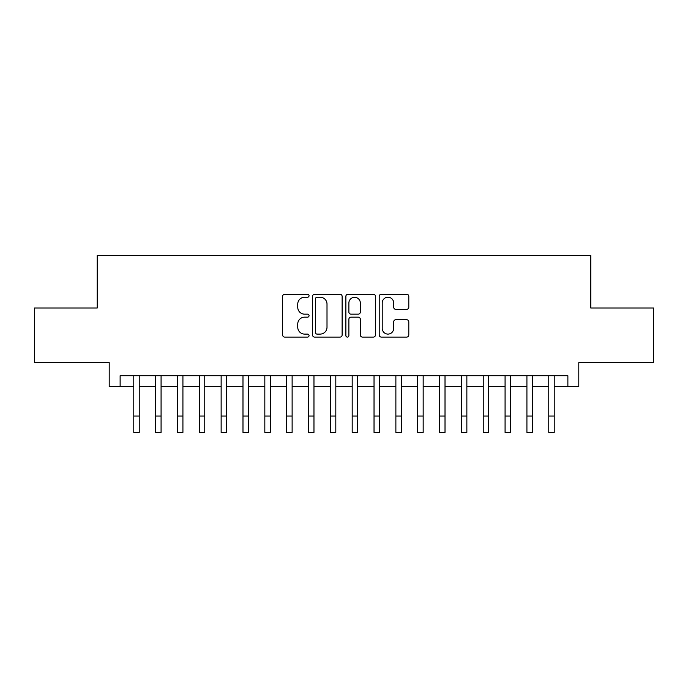 <?xml version="1.0" encoding="UTF-8"?>
<svg xmlns="http://www.w3.org/2000/svg" width="688" height="688" viewBox="0 0 688 688"><rect width="100%" height="100%" fill="white"/><g stroke="black" fill="none" stroke-linecap="round" stroke-linejoin="round"><path stroke-width="1.03" d="M309.058 295.72A1.505 1.505 0 0 0 307.553 294.223L284.772 294.223A2.141 2.141 0 0 0 282.63 296.365L282.63 334.953A2.141 2.141 0 0 0 284.772 337.103L307.553 337.103A1.505 1.505 0 0 0 309.058 335.598A1.505 1.505 0 0 0 307.553 334.101L304.603 334.101A6.863 6.863 0 0 1 297.749 327.239L297.749 324.022A6.863 6.863 0 0 1 304.603 317.159L307.553 317.159A1.505 1.505 0 0 0 309.058 315.663A1.505 1.505 0 0 0 307.553 314.158L304.603 314.158A6.863 6.863 0 0 1 297.749 307.304L297.749 304.087A6.863 6.863 0 0 1 304.603 297.225L307.553 297.225A1.505 1.505 0 0 0 309.058 295.72M406.651 309.333A2.141 2.141 0 0 0 408.801 307.192L408.801 296.365A2.141 2.141 0 0 0 406.651 294.223L381.358 294.223A2.141 2.141 0 0 0 379.217 296.365L379.217 334.953A2.141 2.141 0 0 0 381.358 337.103L406.651 337.103A2.141 2.141 0 0 0 408.801 334.953L408.801 321.881A2.141 2.141 0 0 0 406.651 319.731L395.832 319.731A2.141 2.141 0 0 0 393.682 321.881L393.682 328.365A5.736 5.736 0 0 1 387.946 334.101A5.736 5.736 0 0 1 382.218 328.365L382.218 302.961A5.736 5.736 0 0 1 387.946 297.225A5.736 5.736 0 0 1 393.682 302.961L393.682 307.192A2.141 2.141 0 0 0 395.832 309.333L406.651 309.333M120.125 386.647L120.125 375.725L567.875 375.725L567.875 386.647L578.797 386.647L578.797 362.619L653.6 362.619L653.6 308.018L590.803 308.018L590.803 255.601L97.197 255.601L97.197 308.018L34.4 308.018L34.4 362.619L109.203 362.619L109.203 386.647L133.782 386.647L133.782 399.642M342.125 296.365A2.141 2.141 0 0 0 339.984 294.223L314.683 294.223A2.141 2.141 0 0 0 312.541 296.365L312.541 334.953A2.141 2.141 0 0 0 314.683 337.103L339.984 337.103A2.141 2.141 0 0 0 342.125 334.953L342.125 296.365M348.016 294.223L373.317 294.223A2.141 2.141 0 0 1 375.459 296.365L375.459 334.953A2.141 2.141 0 0 1 373.317 337.103L362.49 337.103A2.141 2.141 0 0 1 360.349 334.953L360.349 319.309A2.141 2.141 0 0 0 358.207 317.159L351.018 317.159A2.141 2.141 0 0 0 348.876 319.309L348.876 335.598A1.505 1.505 0 0 1 347.38 337.103A1.505 1.505 0 0 1 345.875 335.598L345.875 296.365A2.141 2.141 0 0 1 348.016 294.223M139.234 386.647L155.617 386.647L155.617 399.642M161.078 386.647L177.461 386.647L177.461 399.642M182.922 386.647L199.305 386.647L199.305 399.642M204.766 386.647L221.14 386.647L221.14 399.642M226.601 386.647L242.984 386.647L242.984 399.642M248.445 386.647L264.828 386.647L264.828 399.642M270.289 386.647L286.664 386.647L286.664 399.642M292.125 386.647L308.508 386.647L308.508 399.642M313.969 386.647L330.352 386.647L330.352 399.642M335.813 386.647L352.187 386.647L352.187 399.642M357.648 386.647L374.031 386.647L374.031 399.642M379.492 386.647L395.875 386.647L395.875 399.642M401.336 386.647L417.711 386.647L417.711 399.642M423.172 386.647L439.555 386.647L439.555 399.642M445.016 386.647L461.399 386.647L461.399 399.642M466.86 386.647L483.234 386.647L483.234 399.642M488.695 386.647L505.078 386.647L505.078 399.642M510.539 386.647L526.922 386.647L526.922 399.642M532.383 386.647L548.766 386.647L548.766 399.642M554.218 386.647L567.875 386.647M317.039 297.225A1.505 1.505 0 0 0 315.543 298.721L315.543 332.596A1.505 1.505 0 0 0 317.039 334.101L320.152 334.101A6.863 6.863 0 0 0 327.006 327.239L327.006 304.087A6.863 6.863 0 0 0 320.152 297.225L317.039 297.225M360.349 303.064A5.736 5.736 0 0 0 354.612 297.328A5.736 5.736 0 0 0 348.876 303.064L348.876 312.017A2.141 2.141 0 0 0 351.018 314.158L358.207 314.158A2.141 2.141 0 0 0 360.349 312.017L360.349 303.064M133.782 416.025L139.234 416.025L139.234 432.399L133.782 432.399L133.782 375.725M139.234 416.025L139.234 375.725M155.617 416.025L161.078 416.025L161.078 432.399L155.617 432.399L155.617 375.725M161.078 416.025L161.078 375.725M177.461 416.025L182.922 416.025L182.922 432.399L177.461 432.399L177.461 375.725M182.922 416.025L182.922 375.725M199.305 416.025L204.766 416.025L204.766 432.399L199.305 432.399L199.305 375.725M204.766 416.025L204.766 375.725M221.14 416.025L226.601 416.025L226.601 432.399L221.14 432.399L221.14 375.725M226.601 416.025L226.601 375.725M242.984 416.025L248.445 416.025L248.445 432.399L242.984 432.399L242.984 375.725M248.445 416.025L248.445 375.725M264.828 416.025L270.289 416.025L270.289 432.399L264.828 432.399L264.828 375.725M270.289 416.025L270.289 375.725M286.664 416.025L292.125 416.025L292.125 432.399L286.664 432.399L286.664 375.725M292.125 416.025L292.125 375.725M308.508 416.025L313.969 416.025L313.969 432.399L308.508 432.399L308.508 375.725M313.969 416.025L313.969 375.725M330.352 416.025L335.813 416.025L335.813 432.399L330.352 432.399L330.352 375.725M335.813 416.025L335.813 375.725M352.187 416.025L357.648 416.025L357.648 432.399L352.187 432.399L352.187 375.725M357.648 416.025L357.648 375.725M374.031 416.025L379.492 416.025L379.492 432.399L374.031 432.399L374.031 375.725M379.492 416.025L379.492 375.725M395.875 416.025L401.336 416.025L401.336 432.399L395.875 432.399L395.875 375.725M401.336 416.025L401.336 375.725M417.711 416.025L423.172 416.025L423.172 432.399L417.711 432.399L417.711 375.725M423.172 416.025L423.172 375.725M439.555 416.025L445.016 416.025L445.016 432.399L439.555 432.399L439.555 375.725M445.016 416.025L445.016 375.725M461.399 416.025L466.86 416.025L466.86 432.399L461.399 432.399L461.399 375.725M466.86 416.025L466.86 375.725M483.234 416.025L488.695 416.025L488.695 432.399L483.234 432.399L483.234 375.725M488.695 416.025L488.695 375.725M505.078 416.025L510.539 416.025L510.539 432.399L505.078 432.399L505.078 375.725M510.539 416.025L510.539 375.725M526.922 416.025L532.383 416.025L532.383 432.399L526.922 432.399L526.922 375.725M532.383 416.025L532.383 375.725M548.766 416.025L554.218 416.025L554.218 432.399L548.766 432.399L548.766 375.725M554.218 416.025L554.218 375.725"/></g></svg>
